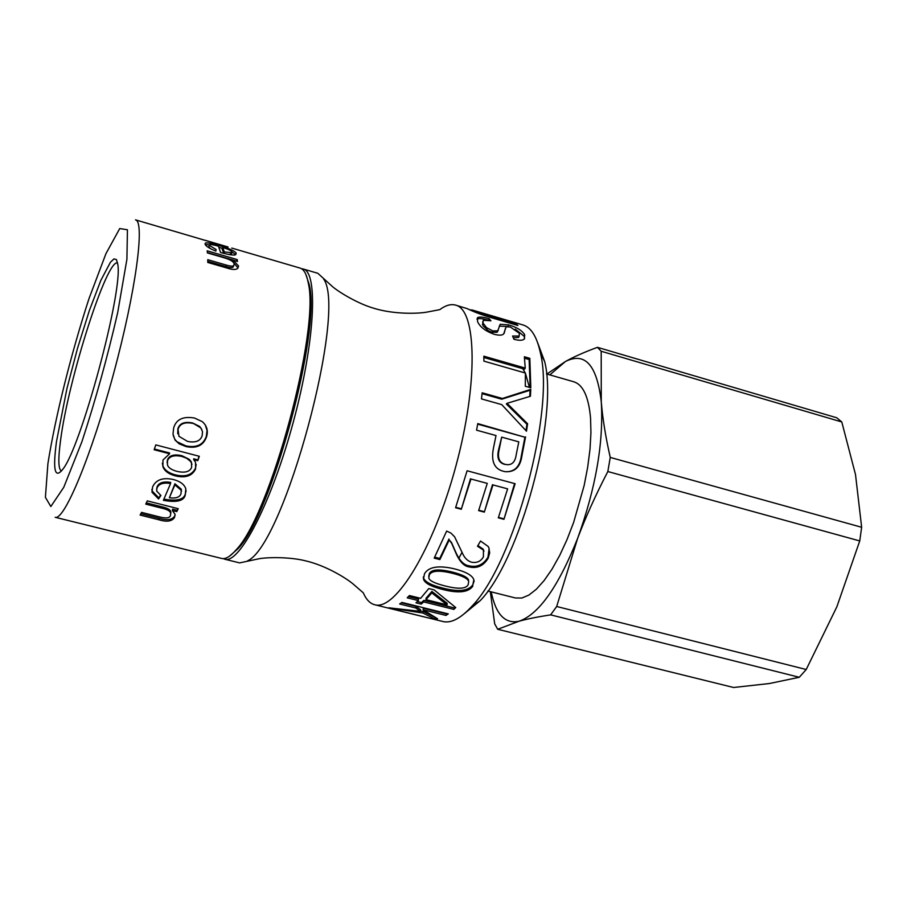 <?xml version="1.0" encoding="UTF-8"?>
<svg xmlns="http://www.w3.org/2000/svg" width="907" height="907" viewBox="0 0 907 907"><rect width="100%" height="100%" fill="white"/><g stroke="black" fill="none" stroke-linecap="round" stroke-linejoin="round"><path stroke-width="1.36" d="M181.967 456.482C174.053 454.758 169.224 456.221 167.478 460.869L167.478 465.019C168.475 467.831 171.661 469.951 177.046 471.391C184.96 473.137 189.835 471.787 191.649 467.332L191.468 462.944L190.334 461.198L186.513 458.194L181.967 456.482L181.888 455.699C173.974 453.965 169.155 455.393 167.432 459.996L167.092 462.729M222.669 247.464L224.358 251.965L231.92 252.634L232.113 251.999C231.228 250.627 228.076 249.119 222.669 247.464L222.158 249.085L223.791 253.404M205.299 240.31L228.054 246.976L205.231 240.287M192.919 423.41C184.779 421.755 179.824 423.705 178.044 429.26L178.951 436.324L187.5 441.38C195.493 443.001 200.39 441.097 202.182 435.643L202.51 431.641L200.855 427.934L192.715 423.013C184.575 421.358 179.631 423.263 177.874 428.762L177.749 433.739M174.87 484.848L169.382 497.762C175.811 498.612 179.677 497.308 180.969 493.85L181.253 490.347L174.87 484.848L174.904 483.748L169.382 497.762M156.639 489.1L157.081 486.776C158.906 482.694 163.419 481.232 170.641 482.388L170.595 483.488C163.373 482.343 158.85 483.828 157.002 487.966L156.673 491.061L160.89 495.46L158.578 498.963L152.002 492.263L152.625 486.844C156.004 479.678 162.92 477.241 173.396 479.52C180.142 481.322 184.28 484.395 185.81 488.737L185.266 494.95C184.03 500.936 176.729 502.727 163.385 500.324L170.595 483.488M160.38 495.165L158.578 498.963M158.702 497.671L152.093 490.982L151.9 489.327M186.139 490.789L185.334 493.771C184.098 499.61 176.967 501.401 163.918 499.145M181.434 491.333L181.309 489.236L174.904 483.748M205.277 424.895L207.034 430.383L206.343 436.29C203.349 444.827 196.558 448.035 185.958 445.915L176.956 441.709L174.881 439.396L173.237 435.53M206.535 436.8C203.508 445.439 196.694 448.704 186.082 446.584L179.235 443.886L175.04 440.065L173.01 434.158L173.622 428.093C176.083 419.397 183.055 416.052 194.529 418.048L202.352 421.676C206.977 425.882 208.372 430.927 206.535 436.8L206.343 436.29M201.762 429.385L199.665 426.46L192.715 423.013M207.771 262.452L207.76 259.685L226.217 265.048C230.661 266.307 233.178 266.443 233.757 265.456L234.142 264.254C234.074 261.862 230.661 259.685 223.904 257.713L207.408 252.917L207.181 250.82L237.226 259.583L237.487 261.477L233.246 260.241L238.586 266.046L237.759 268.291C235.979 269.946 232.226 269.821 226.501 267.882L207.771 262.452M207.771 261.307L225.662 266.499C230.117 267.758 232.634 267.894 233.212 266.919L233.598 265.887M207.386 252.577L236.682 261.114L237.226 259.583M233.258 260.286L232.702 261.76L233.246 260.241M232.804 261.851L238.031 267.95M228.042 247.101L135.483 219.845C145.154 221.172 135.857 291.374 113.613 373.503C91.494 455.665 64.193 521.003 55.168 517.285L221.625 558.44C225.548 559.404 230.389 556.524 236.149 549.812C270.184 515.255 320.25 329.831 308.233 282.837C306.634 274.141 303.902 269.209 300.036 268.075L231.75 248.065M203.78 240.038L203.202 239.833M220.56 252.509L218.474 246.182C213.338 244.731 210.333 244.255 209.46 244.754L209.279 245.378L216.104 249.493L215.843 251.069C209.381 248.461 205.798 246.148 205.084 244.153L205.379 243.053C206.932 242.452 211.444 243.28 218.904 245.525C228.825 248.28 234.607 250.842 236.228 253.2L235.865 254.345C235.435 255.729 230.333 255.116 220.56 252.509M209.268 245.355L208.757 246.987L210.696 248.79M215.617 250.978L216.104 249.493M205.254 244.527L209.347 244.833M219.04 247.339L222.385 248.359M232.113 251.999L235.582 254.527M228.745 254.55L231.602 253.609M223.859 253.427L224.358 251.965M196.184 464.395L195.572 467.933C192.295 474.962 185.55 477.263 175.334 474.86C168.645 473.069 164.484 470.007 162.863 465.676L162.33 463.262M193.735 459.702L195.493 462.162L195.629 468.817C192.329 475.926 185.561 478.272 175.334 475.869C168.668 474.089 164.53 471.016 162.897 466.674L162.965 460.008L169.586 453.761L154.145 449.736L155.789 444.906L199.325 456.289L197.794 460.654L193.735 459.702L193.679 458.806L193.781 459.6M154.383 449.022L169.518 452.967L169.586 453.761M198.984 456.198L197.794 460.654M197.703 459.86L193.679 458.806M191.944 464.486L191.094 461.561L189.2 459.293L181.888 455.699M140.097 515.063L141.56 512.387L160.301 517.092C166.174 518.532 169.541 518.067 170.38 515.709L170.675 513.407C170.471 511.299 167.806 509.632 162.659 508.396L145.744 504.122L147.274 500.879L178.214 508.702L176.786 511.616L172.398 510.584L175.051 514.303L174.552 517.443C171.979 521.389 166.809 522.183 159.031 519.813L140.097 515.063M170.754 513.861L170.856 512.036C170.652 509.927 167.976 508.26 162.818 507.024L146.344 502.863M177.761 508.589L176.786 511.616M176.933 510.244L172.579 509.144L172.432 510.516M172.579 509.144L172.398 510.584M175.153 515.017L174.734 516.015C172.183 519.915 167.024 520.686 159.258 518.328L140.846 513.702M229.584 556.104L238.042 548.644C271.783 514.416 321.214 331.35 309.287 284.798L305.738 274.095M61.415 471.039C58.297 469.327 58.025 458.987 60.61 440.02C68.297 379.58 106.822 258.45 117.604 262.951M56.506 441.437C52.731 469.622 54.715 479.043 62.458 469.701C80.564 448.931 123.023 291.691 117.831 264.629L116.493 259.64L113.976 258.88L110.427 262.248L100.881 280.297L89.385 310.455L77.549 348.197L66.982 388.355L56.506 441.437M462.026 552.306L458.897 558.19M303.199 268.994L317.835 273.29L332.767 286.861C339.66 292.598 358.106 303.743 373.639 308.21C393.241 314.355 417.56 313.856 426.993 312.087L439.759 309.65C445.609 305.308 450.904 303.8 455.62 305.115C476.719 309.82 478.34 383.412 455.926 465.937C433.75 548.531 395.316 611.295 374.716 604.742C369.977 603.506 366.167 599.538 363.288 592.838L353.481 584.312C346.225 578.042 325.454 565.367 305.432 560.809C289.752 556.853 268.211 557.193 259.368 558.678L239.641 562.896L224.823 559.234C239.539 564.29 271.783 502.047 293.301 422.027C314.99 342.052 318.459 272.032 303.199 268.994L301.555 268.744M323.686 279.118C347.279 311.192 284.152 544.971 247.622 560.798M452.695 573.36C439.271 570.05 431.494 570.582 429.328 574.981L428.807 577.997C429.43 580.729 434.782 583.36 444.861 585.888C458.205 589.312 465.983 588.915 468.182 584.72L468.681 581.455C467.876 578.587 462.547 575.888 452.695 573.36L452.616 572.136C439.203 568.814 431.426 569.335 429.306 573.689L428.739 576.433M472.196 310.92L471.697 309.854L522.965 324.944C531.128 327.393 536.933 336.712 540.391 352.914C555.163 410.905 513.986 563.44 472.014 606.114C460.881 618.37 451.164 623.506 442.888 621.51L389.591 608.291M464.577 613.483L480.132 600.729C520.04 560.175 558.757 416.778 544.688 361.655L537.67 342.801M223.281 558.621L224.823 559.234M530.459 395.667L529.881 390.305M529.45 387.414L525.402 373.219M525.3 373.015L522.761 368.684M518.793 441.856L501.696 437.129L499.088 449.985C497.331 457.944 499.338 462.717 505.108 464.327L506.968 464.656C512.183 465.076 515.278 461.708 516.242 454.543L518.793 441.856M431.823 592.883L425.95 599.64L447.038 604.89L431.823 592.883L431.902 591.432L426.097 598.132L425.95 599.64M408.456 596.557L418.558 599.062L418.388 600.593L407.198 597.815L409.431 595.536L420.644 598.325L428.773 588.552L434.124 589.89L455.745 607.565L453.84 609.391L423.682 601.908L421.256 604.119L415.973 602.804L418.388 600.593M454.951 606.964L453.84 609.391M453.988 607.86L423.852 600.377L423.682 601.908M423.852 600.377L421.449 602.565L421.256 604.119M421.449 602.565L417.367 601.545M447.083 604.833L447.219 603.325L431.902 591.432M477.683 424.136L524.915 437.231L521.344 455.779C519.949 466.561 514.722 471.878 505.664 471.742M525.561 436.868L521.956 455.62C520.38 467.094 514.757 472.434 505.086 471.651L503.612 471.323C494.338 469.066 490.936 461.425 493.408 448.375L496.016 435.553L476.56 430.179L477.774 423.603L524.915 437.231M501.696 437.129L498.499 450.144C496.753 458.001 498.771 462.74 504.541 464.35L507.637 464.679M526.491 431.199L501.73 404.613L481.481 398.91L482.173 392.788L502.387 398.49L530.765 389.364L530.425 396.257L507.036 403.32L527.602 423.762L526.491 431.199M482.07 393.661L501.718 399.205L502.387 398.49M501.718 399.205L530.062 390.259L530.765 389.364M530.062 390.259L529.756 396.461M527.602 423.762L526.933 424.272L506.355 403.989L507.036 403.32M526.933 424.272L525.992 430.632M525.289 386.223L525.402 373.038L483.907 361.133L483.839 356.179L525.244 368.095L524.359 356.746L529.824 358.333L530.822 387.799L525.289 386.223M483.873 357.494L524.541 369.194L525.244 368.095M524.518 358.208L529.132 359.546L529.824 358.333M529.132 359.546L530.153 387.606M513.339 337.767L518.611 337.438L519.11 336.112M512.568 336.032L519.212 336.021L519.348 333.288L510.358 327.019L506.185 326.735L503.748 333.765C502.489 335.42 499.269 335.579 494.077 334.252C485.46 331.157 479.95 326.928 477.547 321.577L477.592 317.631C479.406 316.622 483.261 316.997 489.168 318.742L490.948 320.795L483.25 320.296L483.034 323.085L486.526 327.62L492.773 330.919L497.75 330.851L500.211 324.275L508.634 324.91C516.593 327.121 521.956 330.397 524.722 334.762L524.337 338.991C522.693 340.567 519.235 340.669 513.974 339.297L512.568 336.032M505.414 328.391L504.224 333.186M476.946 319.185L477.003 319.151C478.726 318.176 482.343 318.482 487.864 320.069M488.624 320.216L489.168 318.742M482.683 321.724L483.08 325.851L488.329 330.738L492.138 332.336L497.149 332.257L498.272 330.205M499.269 326.123L508.521 326.565M515.244 329.094L524.11 336.214L524.597 338.719M516.038 324.955L516.321 324.094L517.954 325.522L491.787 317.824C482.184 315.035 473.976 311.963 467.15 308.607L455.62 305.115M468.783 309.366L471.663 310.364M472.434 310.149L490.347 316.452L516.321 324.094M455.575 507.739L467.105 470.767L515.119 483.714L503.941 519.303L498.317 517.829L507.625 488.85L492.966 484.916L484.315 512.126L478.624 510.618L487.263 483.386L470.971 479.009L461.312 509.258L455.575 507.739M514.575 483.578L503.941 519.303M503.532 518.747L498.476 517.409M492.966 484.916L507.625 488.85M492.467 484.678L484.315 512.126M483.919 511.582L478.76 510.222M470.971 479.009L487.263 483.386M470.484 478.771L461.312 509.258M460.937 508.68L455.722 507.308M434.192 558.134L446.652 531.071L450.949 533.089L454.6 536.785L462.298 552.862C464.384 557.828 467.445 560.934 471.47 562.181C476.799 563.202 480.789 561.422 483.42 556.853L483.42 550.061L477.49 546.263L480.54 541.025L488.136 546.445L488.907 547.941L489.678 552.862L488.181 558.202C483.488 565.934 477.059 568.825 468.896 566.875C464.248 566.195 460.144 562.113 456.584 554.653L451.675 543.338L449.226 539.948L439.884 559.585L434.192 558.134M483.941 551.207L483.193 549.154L477.91 545.561M489.134 548.554L487.955 557.204C483.306 564.846 476.901 567.691 468.749 565.753C464.055 565.072 459.894 560.934 456.255 553.315L451.527 542.545L449.226 539.948M448.988 539.03L439.748 558.451L439.884 559.585M439.748 558.451L434.68 557.159M474.157 580.911L472.864 584.686C468.579 591.069 458.443 592.169 442.446 587.985C430.938 585.117 424.623 581.693 423.478 577.714L423.308 576.897M472.921 585.99C468.579 592.43 458.42 593.563 442.412 589.38C430.938 586.523 424.635 583.088 423.49 579.097L424.499 573.757C428.728 566.671 438.943 565.095 455.144 569.018C466.164 571.898 472.4 575.48 473.851 579.766L472.864 584.686M468.613 580.219C467.819 577.362 462.491 574.675 452.616 572.136M388.854 607.803L420.326 611.352L415.769 607.973L399.658 603.994L401.903 602.418L448.296 613.892L445.938 615.422L423.093 609.776L437.582 618.767L434.793 619.039L422.945 613.041L388.854 607.803M415.769 607.973L416.007 606.386L420.61 609.753L420.326 611.352M416.007 606.386L401.416 602.781M446.732 613.495L445.938 615.422M446.176 613.846L423.331 608.2L423.093 609.776M435.122 617.531L434.793 619.039M434.476 617.179L423.229 611.443L422.945 613.041M423.229 611.443L420.372 611.114M374.716 604.742L431.176 618.631M487.875 591.024L515.471 597.985L521.831 598.03L528.86 595.105L536.377 589.221L544.177 580.491L552.046 569.108L559.732 555.367L567 539.642L573.632 522.409L584.153 485.517L587.713 467.003L590.004 449.214L590.945 432.673L590.536 417.866C588.609 396.733 583.042 384.715 573.848 381.802L546.49 373.933M491.22 591.863C495.789 614.413 505.074 624.209 519.065 621.227C538.781 614.424 558.293 586.84 577.6 538.452C595.831 487.887 603.722 442.355 601.273 401.846C596.987 365.079 585.038 351.633 565.435 361.508L549.812 374.886M806.21 669.513L556.683 606.488L577.6 538.452C585.582 517.307 595.661 494.995 607.837 471.538L859.745 540.946L836.832 606.862L806.21 669.513L799.271 677.28L769.385 683.527L733.593 687.495L497.705 629.277L519.065 621.227C527.25 618.959 537.772 616.839 550.64 614.855L556.683 606.488M550.64 614.855L799.271 677.28M841.787 421.959L855.505 474.565L861.65 527.273L610.252 457.423C605.615 436.959 602.622 418.433 601.273 401.846L601.194 351.258L841.787 421.959L836.742 417.764L597.43 347.336C584.482 352.097 573.814 356.825 565.435 361.508L546.898 374.047M859.745 540.946L861.65 527.273M490.324 591.647L494.689 623.846L497.705 629.277M601.194 351.258L597.43 347.336M607.837 471.538L610.252 457.423M157.081 486.776L157.002 487.966M185.334 493.771L185.266 494.95M185.958 445.915L186.082 446.584M225.662 266.499L226.217 265.048M238.031 267.531L238.586 266.046M208.757 246.987L209.279 245.378M218.621 246.443L218.904 245.525M235.854 254.345L236.228 253.2M195.572 467.933L195.629 468.817M175.334 474.86L175.334 475.869M167.432 459.996L167.478 460.869M162.818 507.024L162.659 508.396M174.734 516.015L174.552 517.443M159.258 518.328L159.031 519.813M47.901 463.681C55.327 416.755 71.143 353.401 89.011 298.584L105.972 253.597L119.735 228.553L127.434 229.766L126.912 259.266L117.683 312.62C107.457 357.12 95.541 400.123 81.936 441.641L63.762 487.32L50.826 506.525L45.407 497.319L47.901 463.681M521.344 455.779L521.956 455.62M504.541 464.35L505.108 464.327M498.499 450.144L499.088 449.985M504.7 330.772L505.301 329.309M482.433 324.547L483.034 323.085M492.138 332.336L492.773 330.919M508.079 326.429L508.634 324.91M524.11 336.214L524.722 334.762M490.063 317.314L490.347 316.452M487.955 557.204L488.181 558.202M468.749 565.753L468.896 566.875M453.466 546.808L453.67 547.783M442.446 587.985L442.412 589.38M429.306 573.689L429.328 574.981M152.093 490.982L152.002 492.263M181.309 489.236L181.253 490.347M174.881 439.396L175.04 440.065M233.212 266.919L233.757 265.456M205.05 244.062L205.379 243.053M231.398 254.221L231.92 252.634M162.863 465.676L162.897 466.674M191.4 462.151L191.468 462.944M170.856 512.036L170.675 513.407M309.287 284.798L308.233 282.837M238.042 548.644L236.149 549.812M544.688 361.655L540.391 352.914M480.132 600.729L472.014 606.114M518.611 337.438L519.212 336.021M477.003 319.151L477.592 317.631M497.149 332.257L497.75 330.851M499.61 325.794L500.211 324.275M471.572 310.648L471.799 309.888M483.193 549.154L483.42 550.061M456.255 553.315L456.584 554.653M451.527 542.545L451.675 543.338M423.478 577.714L423.49 579.097"/></g></svg>
